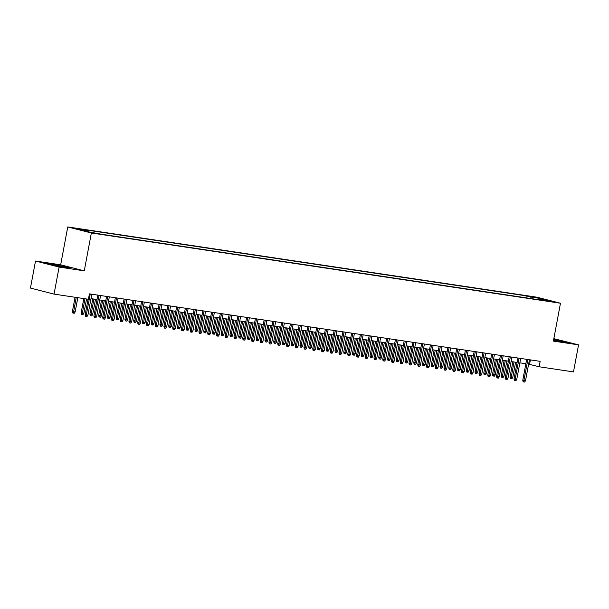 <?xml version="1.0" encoding="UTF-8"?>
<svg xmlns="http://www.w3.org/2000/svg" width="609" height="609" viewBox="0 0 609 609"><rect width="100%" height="100%" fill="white"/><g stroke="black" fill="none" stroke-linecap="round" stroke-linejoin="round"><path stroke-width="0.91" d="M96.762 233.628L91.259 232.455L96.762 233.628M35.512 261.033L59.111 267.077L84.27 270.845L60.672 264.801L35.512 261.033L30.45 288.072L54.049 294.117L88.404 299.263L89.416 293.858L540.153 361.35L539.14 366.763L573.488 371.901L578.55 344.861L553.847 338.65M60.672 264.801L67.759 226.944L536.872 297.192L560.47 303.236L91.358 232.988L67.759 226.944M548.823 300.899L554.152 302.034L548.755 301.265M531.254 298.6L530.698 297.009L526.229 295.867L83.372 229.547L87.841 230.689L78.211 229.25L87.902 231.732L102 234.32L544.857 300.633L540.389 299.491L540.008 299.91M530.698 297.009L540.328 298.448L550.018 300.93L540.389 299.491M59.111 267.077L54.049 294.117M84.27 270.845L91.358 232.988M560.47 303.236L553.391 341.093L578.55 344.861M528.604 364.167L539.14 366.763M91 298.631L97.006 299.529M99.747 299.94L105.753 300.846M108.501 301.257L114.507 302.155M117.255 302.566L123.262 303.465M126.002 303.876L132.016 304.774M134.756 305.185L140.763 306.083M143.511 306.494L149.517 307.393M152.265 307.804L158.271 308.71M161.012 309.121L167.018 310.019M169.766 310.43L175.773 311.328M178.521 311.739L184.527 312.638M187.267 313.049L193.274 313.947M196.022 314.358L202.028 315.256M204.776 315.668L210.783 316.573M213.531 316.984L219.537 317.883M222.277 318.294L228.284 319.192M231.032 319.603L237.038 320.501M239.786 320.913L245.792 321.811M248.533 322.222L254.539 323.12M257.287 323.531L263.294 324.437M266.042 324.848L272.048 325.746M274.796 326.158L280.802 327.056M283.543 327.467L289.549 328.365M292.297 328.776L298.303 329.675M301.052 330.086L307.058 330.984M309.798 331.395L315.805 332.301M318.553 332.712L324.559 333.61M327.307 334.021L333.313 334.92M336.054 335.331L342.068 336.229M344.808 336.64L350.814 337.538M353.563 337.949L359.569 338.848M362.317 339.259L368.323 340.165M371.064 340.576L377.07 341.474M379.818 341.885L385.824 342.783M388.572 343.194L394.579 344.093M397.319 344.504L403.325 345.402M406.074 345.813L412.08 346.711M414.828 347.122L420.834 348.028M423.582 348.439L429.589 349.338M432.329 349.749L438.335 350.647M441.083 351.058L447.09 351.956M449.838 352.367L455.844 353.266M458.585 353.677L464.591 354.575M467.339 354.986L473.345 355.892M476.093 356.303L482.1 357.201M484.848 357.612L490.854 358.511M493.594 358.922L499.601 359.82M502.349 360.231L508.355 361.129M511.103 361.54L517.11 362.439M519.85 362.85L525.856 363.756M530.393 359.889L529.571 364.311M525.871 297.793L526.229 295.867M87.841 230.689L88.221 231.778M539.764 299.872L540.328 298.448M553.528 340.332L567.375 342.311L553.726 339.304M53.798 265.402L70.69 267.937L51.582 263.941L46.687 263.583L53.798 265.402M526.686 359.333L522.773 380.237L523.923 380.534L527.858 359.508M525.498 380.77L524.631 382.056L523.755 381.927L523.923 380.534L525.498 380.77L529.434 359.744M523.755 381.927L523.116 381.759L522.773 380.237M512.74 377.504L511.872 378.79L510.997 378.661L510.357 378.493L510.015 376.971L512.74 377.504L515.602 362.218M510.997 378.661L514.026 361.982M510.015 376.971L512.854 361.807M559.534 341.421L562.343 341.695L559.93 340.941L553.65 339.693M553.68 339.54L565.989 342.212M62.849 267.046L65.65 267.244L58.007 265.501L51.628 264.694L55.731 265.752M48.103 263.948L63.389 266.316L69.304 267.831M517.932 358.023L514.019 378.927L515.168 379.224L519.104 358.199M516.744 379.46L515.876 380.747L515.001 380.617L515.168 379.224L516.744 379.46L520.68 358.435M515.001 380.617L514.361 380.45L514.019 378.927M509.185 356.714L505.272 377.618L506.422 377.915L510.35 356.889M507.99 378.151L507.122 379.437L506.246 379.308L506.422 377.915L507.99 378.151L511.925 357.125M506.246 379.308L505.615 379.141L505.272 377.618M500.431 355.405L496.518 376.309L497.667 376.598L501.603 355.58M499.243 376.834L498.375 378.128L497.5 377.991L497.667 376.598L499.243 376.834L503.179 355.816M497.5 377.991L496.86 377.831L496.518 376.309M491.676 354.095L487.763 374.999L488.913 375.289L492.848 354.271M490.489 375.525L489.621 376.811L488.745 376.682L488.913 375.289L490.489 375.525L494.424 354.507M488.745 376.682L488.106 376.522L487.763 374.999M503.986 376.187L503.118 377.481L502.242 377.344L501.61 377.184L501.268 375.662L503.986 376.187L506.848 360.909M502.242 377.344L505.272 360.673M501.268 375.662L504.107 360.498M495.239 374.878L494.371 376.164L493.496 376.035L492.856 375.875L492.514 374.352L495.239 374.878L498.093 359.592M493.496 376.035L496.525 359.356M492.514 374.352L495.353 359.181M486.484 373.568L485.617 374.855L484.741 374.725L484.102 374.565L483.759 373.035L486.484 373.568L489.347 358.282M484.741 374.725L487.771 358.046M483.759 373.035L486.599 357.871M477.73 372.259L476.862 373.545L475.987 373.416L475.355 373.248L475.012 371.726L477.73 372.259L480.592 356.973M475.987 373.416L479.017 356.737M475.012 371.726L477.844 356.562M482.922 352.786L479.017 373.682L480.158 373.979L484.094 352.961M481.734 374.215L480.866 375.502L479.991 375.372L480.158 373.979L481.734 374.215L485.67 353.197M479.991 375.372L479.359 375.213L479.017 373.682M468.983 370.95L468.115 372.236L467.24 372.107L466.601 371.939L466.258 370.417L468.983 370.95L471.838 355.664M467.24 372.107L470.262 355.428M466.258 370.417L469.097 355.253M474.175 351.469L470.262 372.373L471.412 372.67L475.34 351.644M472.987 372.906L472.12 374.192L471.244 374.063L471.412 372.67L472.987 372.906L476.916 351.88M471.244 374.063L470.605 373.896L470.262 372.373M460.229 369.64L459.361 370.927L458.486 370.797L457.846 370.63L457.504 369.107L460.229 369.64L463.091 354.354M458.486 370.797L461.515 354.118M457.504 369.107L460.343 353.943M465.421 350.16L461.508 371.064L462.657 371.361L466.593 350.335M464.233 371.597L463.365 372.883L462.49 372.754L462.657 371.361L464.233 371.597L468.169 350.571M462.49 372.754L461.85 372.586L461.508 371.064M451.475 368.323L450.607 369.617L449.731 369.48L449.092 369.32L448.749 367.798L451.475 368.323L454.337 353.045M449.731 369.48L452.761 352.809M448.749 367.798L451.589 352.634M456.666 348.85L452.753 369.754L453.903 370.051L457.839 349.026M455.479 370.287L454.611 371.574L453.735 371.444L453.903 370.051L455.479 370.287L459.414 349.262M453.735 371.444L453.096 371.277L452.753 369.754M442.728 367.014L441.852 368.3L440.977 368.171L440.345 368.011L440.002 366.489L442.728 367.014L445.582 351.728M440.977 368.171L444.007 351.492M440.002 366.489L442.842 351.317M447.919 347.541L444.007 368.445L445.156 368.734L449.084 347.716M446.724 368.97L445.857 370.264L444.981 370.127L445.156 368.734L446.724 368.97L450.66 347.952M444.981 370.127L444.349 369.967L444.007 368.445M439.165 346.232L435.252 367.136L436.402 367.425L440.337 346.407M437.978 367.661L437.11 368.947L436.234 368.818L436.402 367.425L437.978 367.661L441.913 346.643M436.234 368.818L435.595 368.658L435.252 367.136M430.411 344.922L426.498 365.819L427.647 366.116L431.583 345.097M429.223 366.352L428.355 367.638L427.48 367.509L427.647 366.116L429.223 366.352L433.159 345.333M427.48 367.509L426.84 367.349L426.498 365.819M421.656 343.605L417.751 364.509L418.893 364.806L422.829 343.781M420.469 365.042L419.601 366.329L418.726 366.199L418.893 364.806L420.469 365.042L424.404 344.016M418.726 366.199L418.094 366.032L417.751 364.509M412.91 342.296L408.997 363.2L410.146 363.497L414.082 342.471M411.722 363.733L410.854 365.019L409.979 364.89L410.146 363.497L411.722 363.733L415.65 342.707M409.979 364.89L409.339 364.722L408.997 363.2M404.155 340.987L400.242 361.891L401.392 362.188L405.328 341.162M402.968 362.424L402.1 363.71L401.224 363.581L401.392 362.188L402.968 362.424L406.903 341.398M401.224 363.581L400.585 363.413L400.242 361.891M395.401 339.677L391.488 360.581L392.638 360.871L396.573 339.852M394.213 361.107L393.345 362.401L392.47 362.264L392.638 360.871L394.213 361.107L398.149 340.088M392.47 362.264L391.831 362.104L391.488 360.581M386.654 338.368L382.741 359.272L383.891 359.561L387.819 338.543M385.467 359.797L384.591 361.084L383.716 360.954L383.891 359.561L385.467 359.797L389.395 338.779M383.716 360.954L383.084 360.794L382.741 359.272M377.9 337.059L373.987 357.955L375.136 358.252L379.072 337.234M376.712 358.488L375.844 359.774L374.969 359.645L375.136 358.252L376.712 358.488L380.648 337.47M374.969 359.645L374.329 359.485L373.987 357.955M369.145 335.742L365.233 356.646L366.382 356.943L370.318 335.917M367.958 357.178L367.09 358.465L366.215 358.336L366.382 356.943L367.958 357.178L371.893 336.153M366.215 358.336L365.575 358.168L365.233 356.646M360.399 334.432L356.486 355.336L357.628 355.633L361.563 334.607M359.203 355.869L358.336 357.156L357.46 357.026L357.628 355.633L359.203 355.869L363.139 334.843M357.46 357.026L356.828 356.859L356.486 355.336M351.644 333.123L347.731 354.027L348.881 354.324L352.817 333.298M350.457 354.56L349.589 355.846L348.713 355.717L348.881 354.324L350.457 354.56L354.385 333.534M348.713 355.717L348.074 355.549L347.731 354.027M433.973 365.704L433.106 366.991L432.23 366.862L431.591 366.702L431.248 365.172L433.973 365.704L436.836 350.419M432.23 366.862L435.26 350.183M431.248 365.172L434.088 350.008M425.219 364.395L424.351 365.682L423.476 365.552L422.836 365.385L422.494 363.862L425.219 364.395L428.081 349.109M423.476 365.552L426.506 348.873M422.494 363.862L425.333 348.698M416.465 363.086L415.597 364.372L414.721 364.243L414.09 364.075L413.747 362.553L416.465 363.086L419.327 347.8M414.721 364.243L417.751 347.564M413.747 362.553L416.579 347.389M407.718 361.776L406.85 363.063L405.975 362.934L405.335 362.766L404.993 361.244L407.718 361.776L410.573 346.491M405.975 362.934L408.997 346.255M404.993 361.244L407.832 346.079M398.964 360.459L398.096 361.754L397.22 361.617L396.581 361.457L396.238 359.934L398.964 360.459L401.826 345.181M397.22 361.617L400.25 344.945M396.238 359.934L399.078 344.77M390.209 359.15L389.341 360.437L388.466 360.307L387.826 360.147L387.484 358.625L390.209 359.15L393.071 343.864M388.466 360.307L391.496 343.628M387.484 358.625L390.323 343.453M381.462 357.841L380.587 359.127L379.719 358.998L379.08 358.838L378.737 357.308L381.462 357.841L384.317 342.555M379.719 358.998L382.741 342.319M378.737 357.308L381.577 342.144M372.708 356.531L371.84 357.818L370.965 357.689L370.325 357.521L369.983 355.999L372.708 356.531L375.57 341.246M370.965 357.689L373.995 341.01M369.983 355.999L372.822 340.834M363.954 355.222L363.086 356.509L362.21 356.379L361.571 356.212L361.228 354.689L363.954 355.222L366.816 339.936M362.21 356.379L365.24 339.7M361.228 354.689L364.068 339.525M355.199 353.913L354.331 355.199L353.456 355.07L352.824 354.902L352.482 353.38L355.199 353.913L358.062 338.627M353.456 355.07L356.486 338.391M352.482 353.38L355.313 338.216M346.452 352.596L345.585 353.89L344.709 353.753L344.07 353.593L343.727 352.071L346.452 352.596L349.307 337.317M344.709 353.753L347.731 337.082M343.727 352.071L346.567 336.906M337.698 351.286L336.83 352.573L335.955 352.444L335.315 352.284L334.973 350.761L337.698 351.286L340.56 336.001M335.955 352.444L338.985 335.765M334.973 350.761L337.812 335.589M342.89 331.814L338.977 352.718L340.127 353.007L344.062 331.989M341.702 353.243L340.834 354.537L339.959 354.4L340.127 353.007L341.702 353.243L345.638 332.225M339.959 354.4L339.32 354.24L338.977 352.718M334.135 330.504L330.23 351.408L331.372 351.697L335.308 330.679M332.948 351.933L332.08 353.22L331.205 353.091L331.372 351.697L332.948 351.933L336.884 330.915M331.205 353.091L330.565 352.931L330.23 351.408M325.389 329.195L321.476 350.091L322.625 350.388L326.553 329.37M324.201 350.624L323.326 351.911L322.458 351.781L322.625 350.388L324.201 350.624L328.129 329.606M322.458 351.781L321.818 351.621L321.476 350.091M316.634 327.878L312.721 348.782L313.871 349.079L317.807 328.053M315.447 349.315L314.579 350.601L313.704 350.472L313.871 349.079L315.447 349.315L319.382 328.289M313.704 350.472L313.064 350.304L312.721 348.782M328.944 349.977L328.076 351.264L327.2 351.134L326.561 350.974L326.226 349.444L328.944 349.977L331.806 334.691M327.2 351.134L330.23 334.455M326.226 349.444L329.058 334.28M320.197 348.668L319.329 349.954L318.454 349.825L317.814 349.657L317.472 348.135L320.197 348.668L323.052 333.382M318.454 349.825L321.476 333.146M317.472 348.135L320.311 332.971M311.443 347.358L310.575 348.645L309.699 348.515L309.06 348.348L308.717 346.826L311.443 347.358L314.305 332.072M309.699 348.515L312.729 331.836M308.717 346.826L311.557 331.661M302.688 346.049L301.82 347.336L300.945 347.206L300.306 347.039L299.963 345.516L302.688 346.049L305.551 330.763M300.945 347.206L303.975 330.527M299.963 345.516L302.802 330.352M307.88 326.569L303.967 347.473L305.117 347.769L309.052 326.744M306.692 348.005L305.825 349.292L304.949 349.163L305.117 347.769L306.692 348.005L310.628 326.98M304.949 349.163L304.31 348.995L303.967 347.473M293.934 344.732L293.066 346.026L292.191 345.889L291.559 345.729L291.216 344.207L293.934 344.732L296.796 329.454M292.191 345.889L295.22 329.218M291.216 344.207L294.056 329.043M299.133 325.259L295.22 346.163L296.362 346.46L300.298 325.434M297.938 346.696L297.07 347.983L296.195 347.853L296.362 346.46L297.938 346.696L301.874 325.67M296.195 347.853L295.563 347.686L295.22 346.163M285.187 343.423L284.319 344.709L283.444 344.58L282.804 344.42L282.462 342.897L285.187 343.423L288.042 328.137M283.444 344.58L286.474 327.901M282.462 342.897L285.301 327.726M290.379 323.95L286.466 344.854L287.615 345.143L291.551 324.125M289.191 345.379L288.323 346.673L287.448 346.536L287.615 345.143L289.191 345.379L293.127 324.361M287.448 346.536L286.809 346.376L286.466 344.854M276.433 342.113L275.565 343.4L274.689 343.27L274.05 343.111L273.707 341.58L276.433 342.113L279.295 326.827M274.689 343.27L277.719 326.591M273.707 341.58L276.547 326.416M281.624 322.641L277.712 343.545L278.861 343.834L282.797 322.816M280.437 344.07L279.569 345.356L278.694 345.227L278.861 343.834L280.437 344.07L284.373 323.052M278.694 345.227L278.054 345.067L277.712 343.545M267.678 340.804L266.811 342.091L265.935 341.961L265.303 341.794L264.961 340.271L267.678 340.804L270.541 325.518M265.935 341.961L268.965 325.282M264.961 340.271L267.793 325.107M272.87 321.331L268.965 342.228L270.107 342.524L274.042 321.506M271.683 342.76L270.815 344.047L269.939 343.918L270.107 342.524L271.683 342.76L275.618 321.742M269.939 343.918L269.3 343.758L268.965 342.228M258.932 339.495L258.064 340.781L257.188 340.652L256.549 340.484L256.206 338.962L258.932 339.495L261.786 324.209M257.188 340.652L260.21 323.973M256.206 338.962L259.046 323.798M264.123 320.014L260.21 340.918L261.36 341.215L265.288 320.189M262.936 341.451L262.068 342.738L261.192 342.608L261.36 341.215L262.936 341.451L266.864 320.425M261.192 342.608L260.553 342.441L260.21 340.918M250.177 338.185L249.309 339.472L248.434 339.342L247.794 339.175L247.452 337.652L250.177 338.185L253.039 322.899M248.434 339.342L251.464 322.663M247.452 337.652L250.291 322.488M255.369 318.705L251.456 339.609L252.606 339.906L256.541 318.88M254.181 340.142L253.314 341.428L252.438 341.299L252.606 339.906L254.181 340.142L258.117 319.116M252.438 341.299L251.799 341.131L251.456 339.609M241.423 336.868L240.555 338.162L239.68 338.025L239.04 337.866L238.698 336.343L241.423 336.868L244.285 321.59M239.68 338.025L242.709 321.354M238.698 336.343L241.537 321.179M246.615 317.396L242.702 338.299L243.851 338.596L247.787 317.571M245.427 338.832L244.559 340.119L243.684 339.989L243.851 338.596L245.427 338.832L249.363 317.807M243.684 339.989L243.044 339.822L242.702 338.299M232.668 335.559L231.801 336.846L230.925 336.716L230.293 336.556L229.951 335.034L232.668 335.559L235.531 320.273M230.925 336.716L233.955 320.037M229.951 335.034L232.79 319.862M237.868 316.086L233.955 336.99L235.104 337.279L239.032 316.261M236.673 337.515L235.805 338.81L234.929 338.673L235.104 337.279L236.673 337.515L240.608 316.497M234.929 338.673L234.298 338.513L233.955 336.99M223.922 334.25L223.054 335.536L222.178 335.407L221.539 335.247L221.196 333.717L223.922 334.25L226.784 318.964M222.178 335.407L225.208 318.728M221.196 333.717L224.036 318.553M229.113 314.777L225.201 335.681L226.35 335.97L230.286 314.952M227.926 336.206L227.058 337.493L226.183 337.363L226.35 335.97L227.926 336.206L231.862 315.188M226.183 337.363L225.543 337.203L225.201 335.681M215.167 332.94L214.299 334.227L213.424 334.097L212.785 333.93L212.442 332.407L215.167 332.94L218.03 317.654M213.424 334.097L216.454 317.418M212.442 332.407L215.281 317.243M220.359 313.468L216.446 334.364L217.596 334.661L221.531 313.643M219.171 334.897L218.304 336.183L217.428 336.054L217.596 334.661L219.171 334.897L223.107 313.879M217.428 336.054L216.789 335.894L216.446 334.364M206.413 331.631L205.545 332.917L204.67 332.788L204.038 332.621L203.695 331.098L206.413 331.631L209.275 316.345M204.67 332.788L207.699 316.109M203.695 331.098L206.527 315.934M211.605 312.151L207.699 333.054L208.841 333.351L212.777 312.326M210.417 333.587L209.549 334.874L208.674 334.744L208.841 333.351L210.417 333.587L214.353 312.562M208.674 334.744L208.042 334.577L207.699 333.054M197.666 330.322L196.798 331.608L195.923 331.479L195.283 331.311L194.941 329.789L197.666 330.322L200.521 315.036M195.923 331.479L198.945 314.8M194.941 329.789L197.78 314.625M202.858 310.841L198.945 331.745L200.095 332.042L204.03 311.016M201.67 332.278L200.803 333.565L199.927 333.435L200.095 332.042L201.67 332.278L205.598 311.252M199.927 333.435L199.288 333.268L198.945 331.745M188.912 329.005L188.044 330.299L187.169 330.162L186.529 330.002L186.187 328.479L188.912 329.005L191.774 313.726M187.169 330.162L190.198 313.49M186.187 328.479L189.026 313.315M194.104 309.532L190.191 330.436L191.34 330.733L195.276 309.707M192.916 330.969L192.048 332.255L191.173 332.126L191.34 330.733L192.916 330.969L196.852 309.943M191.173 332.126L190.533 331.958L190.191 330.436M180.157 327.695L179.29 328.982L178.414 328.852L177.775 328.693L177.432 327.17L180.157 327.695L183.02 312.409M178.414 328.852L181.444 312.173M177.432 327.17L180.272 311.998M185.349 308.223L181.436 329.126L182.586 329.416L186.521 308.398M184.162 329.652L183.294 330.946L182.418 330.809L182.586 329.416L184.162 329.652L188.097 308.634M182.418 330.809L181.779 330.649L181.436 329.126M171.411 326.386L170.535 327.672L169.66 327.543L169.028 327.383L168.685 325.853L171.411 326.386L174.265 311.1M169.66 327.543L172.69 310.864M168.685 325.853L171.525 310.689M176.602 306.913L172.69 327.817L173.839 328.106L177.767 307.088M175.415 328.342L174.539 329.629L173.664 329.499L173.839 328.106L175.415 328.342L179.343 307.324M173.664 329.499L173.032 329.34L172.69 327.817M162.656 325.077L161.788 326.363L160.913 326.234L160.274 326.066L159.931 324.544L162.656 325.077L165.519 309.791M160.913 326.234L163.943 309.555M159.931 324.544L162.77 309.38M167.848 305.604L163.935 326.5L165.085 326.797L169.02 305.779M166.66 327.033L165.793 328.32L164.917 328.19L165.085 326.797L166.66 327.033L170.596 306.015M164.917 328.19L164.278 328.03L163.935 326.5M153.902 323.767L153.034 325.054L152.159 324.924L151.519 324.757L151.177 323.234L153.902 323.767L156.764 308.481M152.159 324.924L155.188 308.245M151.177 323.234L154.016 308.07M159.094 304.287L155.181 325.191L156.33 325.488L160.266 304.462M157.906 325.724L157.038 327.01L156.163 326.881L156.33 325.488L157.906 325.724L161.842 304.698M156.163 326.881L155.523 326.713L155.181 325.191M145.148 322.458L144.28 323.744L143.404 323.615L142.772 323.448L142.43 321.925L145.148 322.458L148.01 307.172M143.404 323.615L146.434 306.936M142.43 321.925L145.262 306.761M150.347 302.978L146.434 323.881L147.576 324.178L151.512 303.153M149.152 324.414L148.284 325.701L147.408 325.571L147.576 324.178L149.152 324.414L153.087 303.389M147.408 325.571L146.777 325.404L146.434 323.881M136.401 321.141L135.533 322.435L134.658 322.298L134.018 322.138L133.675 320.616L136.401 321.141L139.255 305.863M134.658 322.298L137.68 305.627M133.675 320.616L136.515 305.452M141.593 301.668L137.68 322.572L138.829 322.869L142.765 301.843M140.405 323.105L139.537 324.391L138.662 324.262L138.829 322.869L140.405 323.105L144.333 302.079M138.662 324.262L138.022 324.095L137.68 322.572M127.646 319.832L126.779 321.118L125.903 320.989L125.264 320.829L124.921 319.306L127.646 319.832L130.509 304.546M125.903 320.989L128.933 304.31M124.921 319.306L127.761 304.135M132.838 300.359L128.925 321.263L130.075 321.552L134.01 300.534M131.651 321.788L130.783 323.082L129.907 322.945L130.075 321.552L131.651 321.788L135.586 300.77M129.907 322.945L129.268 322.785L128.925 321.263M118.892 318.522L118.024 319.809L117.149 319.679L116.509 319.519L116.174 317.989L118.892 318.522L121.754 303.236M117.149 319.679L120.179 303M116.174 317.989L119.006 302.825M124.084 299.049L120.179 319.953L121.32 320.243L125.256 299.225M122.896 320.479L122.028 321.765L121.153 321.636L121.32 320.243L122.896 320.479L126.832 299.461M121.153 321.636L120.513 321.476L120.179 319.953M110.145 317.213L109.277 318.499L108.402 318.37L107.763 318.202L107.42 316.68L110.145 317.213L113 301.927M108.402 318.37L111.424 301.691M107.42 316.68L110.259 301.516M115.337 297.74L111.424 318.636L112.574 318.933L116.502 297.915M114.149 319.169L113.274 320.456L112.406 320.326L112.574 318.933L114.149 319.169L118.077 298.151M112.406 320.326L111.767 320.167L111.424 318.636M101.391 315.904L100.523 317.19L99.648 317.061L99.008 316.893L98.666 315.371L101.391 315.904L104.253 300.618M99.648 317.061L102.677 300.382M98.666 315.371L101.505 300.207M106.583 296.423L102.67 317.327L103.819 317.624L107.755 296.598M105.395 317.86L104.527 319.146L103.652 319.017L103.819 317.624L105.395 317.86L109.331 296.834M103.652 319.017L103.012 318.85L102.67 317.327M92.637 314.594L91.769 315.881L90.893 315.751L90.254 315.584L89.911 314.061L92.637 314.594L95.499 299.308M90.893 315.751L93.923 299.072M89.911 314.061L92.751 298.897M97.828 295.114L93.915 316.018L95.065 316.315L99.001 295.289M96.641 316.551L95.773 317.837L94.897 317.708L95.065 316.315L96.641 316.551L100.576 295.525M94.897 317.708L94.258 317.54L93.915 316.018M83.882 313.277L83.014 314.571L82.139 314.434L81.507 314.274L81.164 312.752L83.882 313.277L86.562 298.989M82.139 314.434L84.986 298.753M81.164 312.752L83.814 298.577M88.069 299.209L85.169 314.708L86.311 315.005L90.246 293.98M87.886 315.241L87.018 316.528L86.143 316.398L86.311 315.005L87.886 315.241L91.822 294.216M86.143 316.398L85.511 316.231L85.169 314.708M75.135 311.968L74.268 313.254L73.392 313.125L72.753 312.965L72.41 311.443L75.135 311.968L77.807 297.679M73.392 313.125L76.232 297.443M72.41 311.443L75.059 297.268"/></g></svg>
